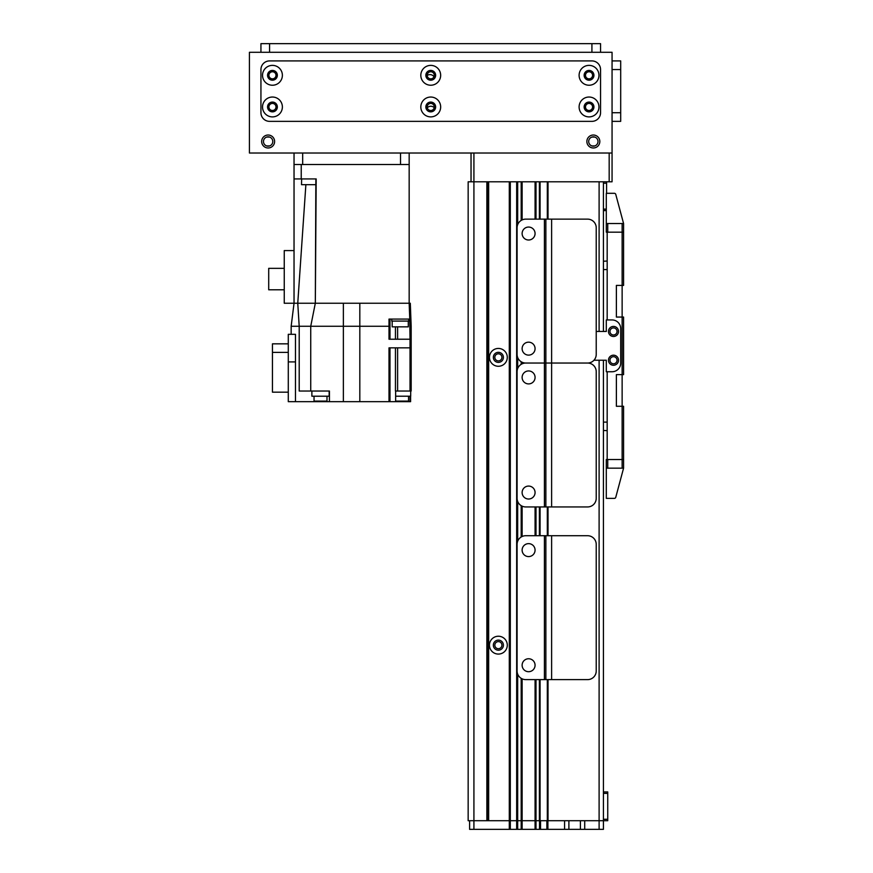 <?xml version="1.0" encoding="UTF-8"?>
<svg xmlns="http://www.w3.org/2000/svg" width="873" height="873" viewBox="0 0 873 873"><rect width="100%" height="100%" fill="white"/><g stroke="black" fill="none" stroke-linecap="round" stroke-linejoin="round"><path stroke-width="1.31" d="M501.92 645.158A3.536 3.536 0 0 1 496.606 648.224A3.536 3.536 0 0 1 496.606 642.091A3.536 3.536 0 0 1 501.92 645.158M501.92 357.352A3.536 3.536 0 0 1 496.606 360.418A3.536 3.536 0 0 1 496.606 354.285A3.536 3.536 0 0 1 501.92 357.352M535.073 679.62L535.073 820.718L522.119 820.718L522.119 678.834L522.119 820.718L469.598 820.718L469.598 829.35L473.919 829.35L473.919 820.718L468.157 820.718L468.157 181.791L473.919 181.791L473.919 153.015L609.179 153.015L609.179 181.791L473.919 181.791L473.919 820.718L486.861 820.718L486.861 181.791M609.179 181.791L612.06 181.791L612.06 52.282L249.427 52.282L249.427 153.015L612.06 153.015M471.038 153.015L471.038 181.791M603.429 210.579L606.299 210.579L603.429 210.579L603.429 261.234L603.429 210.579M603.429 183.232L606.593 183.232L606.593 181.791M606.593 183.232L606.593 193.304M607.739 820.718L603.429 820.718L607.739 820.718L607.739 819.278L603.429 819.278M603.429 793.371L607.739 793.371L607.739 791.931L603.429 791.931L603.429 430.454L607.172 430.651M607.739 793.371L607.739 819.278M498.374 640.116A5.042 5.042 0 0 0 494.02 647.679A5.042 5.042 0 0 0 502.739 647.679A5.042 5.042 0 0 0 498.374 640.116M498.374 636.231A8.926 8.926 0 0 1 506.1 649.621A8.926 8.926 0 0 1 490.648 649.621A8.926 8.926 0 0 1 498.374 636.231M498.374 352.321A5.042 5.042 0 0 0 494.02 359.872A5.042 5.042 0 0 0 502.739 359.872A5.042 5.042 0 0 0 498.374 352.321M498.374 348.436A8.926 8.926 0 0 1 506.1 361.815A8.926 8.926 0 0 1 490.648 361.815A8.926 8.926 0 0 1 498.374 348.436M509.297 181.791L509.297 820.718L488.662 820.718L488.662 181.791M521.192 220.422L521.192 181.791L517.678 181.791L517.678 224.623M522.119 181.791L522.119 219.92L522.119 181.791M522.119 362.251L522.119 363.823L522.119 362.251M522.119 506.154L522.119 536.502L522.119 506.154M535.073 181.791L535.073 219.134M535.073 506.94L535.073 535.716M473.919 829.35L535.324 829.35L535.324 679.62M535.324 829.35L536 829.35L536 820.718L535.4 820.718L539.514 820.718L536 820.718L536 679.62M539.394 219.134L539.394 181.791L536 181.791L536 219.134M564.569 829.35L564.569 820.718L540.529 820.718L546.88 820.718L546.88 829.35L603.429 829.35L603.429 820.718L584.714 820.718L603.429 820.718L603.429 360.233M603.429 181.791L603.429 331.456M623.573 223.532L622.133 223.532L622.133 232.163L623.573 232.163L623.573 223.532L615.76 194.373A1.44 1.44 0 0 0 614.374 193.304L606.299 193.304L606.299 232.163L607.172 232.163L607.172 319.944L612.06 319.944L607.172 319.944M607.739 232.163L607.739 223.532L622.133 223.532M607.739 223.532L606.299 223.532M607.172 269.571L603.429 269.571M603.429 422.106L607.172 422.106M596.226 331.456L606.299 331.456L606.299 319.944L612.06 319.944A8.632 8.632 0 0 1 620.692 328.575L620.692 363.113A8.632 8.632 0 0 1 612.06 371.745L607.172 371.745L607.172 459.525L623.573 459.525L623.573 406.283L622.133 406.283L622.133 468.157L623.573 468.157L623.573 459.525M609.965 331.456A3.536 3.536 0 0 0 615.269 334.512A3.536 3.536 0 0 0 615.269 328.39A3.536 3.536 0 0 0 609.965 331.456M609.965 360.233A3.536 3.536 0 0 0 615.269 363.299A3.536 3.536 0 0 0 615.269 357.166A3.536 3.536 0 0 0 609.965 360.233M607.172 232.163L622.133 232.163L622.133 285.406L623.573 285.406L623.573 232.163M622.133 406.283L616.382 406.283L616.382 374.626L623.573 374.626L623.573 317.063L622.133 317.063L622.133 406.283L616.382 406.283L616.382 374.626L622.133 374.626M622.133 317.063L616.382 317.063L616.382 285.406L622.133 285.406L622.133 317.063L616.382 317.063L616.382 285.406L622.133 285.406M607.172 459.525L606.299 459.525L606.299 468.157L607.739 468.157L607.739 459.525M622.133 468.157L607.739 468.157M606.299 468.157L606.299 498.374L614.374 498.374A1.44 1.44 0 0 0 615.76 497.315L623.573 468.157M311.268 178.921L315.862 178.921L315.328 303.247L316.19 178.921L294.037 178.921L294.037 303.247L297.758 303.247L299.199 326.273L343.373 326.273L343.373 401.678L359.818 401.678L359.818 326.273L389.009 326.273L389.009 339.226L410.026 339.226L410.026 347.858L389.009 347.858L389.009 401.678L395.633 401.678L395.633 391.028L395.633 401.678L410.594 401.678L410.594 396.211M395.447 347.858L395.447 391.028L411.172 391.028L411.172 326.273L410.31 303.247L409.164 303.247L409.164 164.528L294.037 164.528L294.037 178.921M316.19 178.921L315.328 303.247L343.373 303.247L343.373 326.273L359.818 326.273L359.818 303.247L343.373 303.247L409.164 303.247L410.026 326.273C411.554 326.273 411.554 326.273 410.026 326.273C411.554 326.273 411.554 326.273 410.026 326.273L409.164 303.247L409.753 319.082L389.009 319.082L389.009 326.273M410.026 396.211L410.026 401.678M294.037 250.584L284.249 250.584L284.249 303.247L294.037 303.247L291.156 326.273L299.199 326.273L299.199 391.028L310.733 391.028L310.733 326.273L315.317 303.247L297.758 303.247L305.877 184.672L301.512 184.672L301.632 178.921M410.026 391.028L410.026 347.858M389.009 401.678L359.818 401.678M343.373 401.678L288.286 401.678L288.286 334.326L295.478 334.326L295.478 361.902L288.286 361.902M310.733 391.028L329.437 391.028L329.437 401.678M291.156 334.326L291.156 326.273M311.879 391.028L311.879 396.211L329.154 396.211L329.154 391.028M314.04 396.211L314.04 401.1L326.993 401.1L326.993 396.211M295.478 401.678L295.478 361.902M288.286 343.831L272.452 343.831L272.452 352.386L288.286 352.386M272.452 352.386L272.452 392.173L288.286 392.173M284.249 289.792L268.709 289.792L268.709 268.349L284.249 268.349M315.339 184.672L305.877 184.672M312.676 184.672L315.83 184.672M409.753 319.082L410.026 339.226M391.748 319.082L391.748 321.089L408.728 321.089L408.728 319.082M392.173 321.089L392.173 326.851L408.291 326.851L408.291 321.089M395.633 396.211L410.703 396.211L410.703 391.028M395.633 401.1L408.542 401.1L408.542 396.211M294.037 164.528L294.037 153.015L294.037 164.528M409.164 164.528L409.164 153.015M400.521 153.015L400.521 164.528L302.669 164.528L302.669 153.015M266.702 145.944L269.571 145.944M269.571 137.061L266.702 137.061M263.471 141.502A4.671 4.671 0 0 1 270.466 137.465A4.671 4.671 0 0 1 270.466 145.54A4.671 4.671 0 0 1 263.471 141.502M591.916 145.944L594.786 145.944M594.786 137.061L591.916 137.061M588.686 141.502A4.671 4.671 0 0 1 595.681 137.465A4.671 4.671 0 0 1 595.681 145.54A4.671 4.671 0 0 1 588.686 141.502M599.827 141.502A6.471 6.471 0 0 1 590.115 147.111A6.471 6.471 0 0 1 590.115 135.893A6.471 6.471 0 0 1 599.827 141.502M274.613 141.502A6.471 6.471 0 0 1 264.901 147.111A6.471 6.471 0 0 1 264.901 135.893A6.471 6.471 0 0 1 274.613 141.502M434.285 75.307A3.536 3.536 0 0 1 428.97 78.374A3.536 3.536 0 0 1 428.97 72.241A3.536 3.536 0 0 1 434.285 75.307M275.988 106.964A3.536 3.536 0 0 1 270.685 110.031A3.536 3.536 0 0 1 270.685 103.898A3.536 3.536 0 0 1 275.988 106.964M592.571 106.964A3.536 3.536 0 0 1 587.267 110.031A3.536 3.536 0 0 1 587.267 103.898A3.536 3.536 0 0 1 592.571 106.964M434.285 106.964A3.536 3.536 0 0 1 428.97 110.031A3.536 3.536 0 0 1 428.97 103.898A3.536 3.536 0 0 1 434.285 106.964M592.571 75.307A3.536 3.536 0 0 1 587.267 78.374A3.536 3.536 0 0 1 587.267 72.241A3.536 3.536 0 0 1 592.571 75.307M275.988 75.307A3.536 3.536 0 0 1 270.685 78.374A3.536 3.536 0 0 1 270.685 72.241A3.536 3.536 0 0 1 275.988 75.307M525.721 506.94A8.632 8.632 90 0 1 517.089 498.308L517.089 371.669A8.632 8.632 90 0 1 525.721 363.037A8.632 8.632 90 0 1 517.089 354.405L517.089 227.777A8.632 8.632 90 0 1 525.721 219.134L544.425 219.134L544.425 363.037L525.721 363.037L544.425 363.037L544.425 506.94L525.721 506.94M551.616 219.134L551.616 363.037L587.594 363.037L545.865 363.037L545.865 219.134L587.594 219.134A8.632 8.632 90 0 1 596.226 227.777L596.226 354.405A8.632 8.632 90 0 1 587.594 363.037A8.632 8.632 90 0 1 596.226 371.669L596.226 498.308A8.632 8.632 90 0 1 587.594 506.94L544.425 506.94M528.601 486.075A6.471 6.471 90 0 1 534.2 495.788A6.471 6.471 90 0 1 522.992 495.788A6.471 6.471 90 0 1 528.601 486.075M528.601 370.949A6.471 6.471 90 0 1 534.2 380.672A6.471 6.471 90 0 1 522.992 380.672A6.471 6.471 90 0 1 528.601 370.949M551.616 506.94L551.616 363.037L545.865 363.037L545.865 506.94M545.865 363.037L544.425 363.037L545.865 363.037M613.501 326.415A5.042 5.042 0 0 1 617.855 333.966A5.042 5.042 0 0 1 609.136 333.966A5.042 5.042 0 0 1 613.501 326.415M613.501 355.191A5.042 5.042 0 0 1 617.855 362.753A5.042 5.042 0 0 1 609.136 362.753A5.042 5.042 0 0 1 613.501 355.191M593.967 360.233L606.299 360.233L606.299 371.745L612.06 371.745M528.601 342.172A6.471 6.471 90 0 1 534.2 351.884A6.471 6.471 90 0 1 522.992 351.884A6.471 6.471 90 0 1 528.601 342.172M528.601 227.056A6.471 6.471 90 0 1 534.2 236.769A6.471 6.471 90 0 1 522.992 236.769A6.471 6.471 90 0 1 528.601 227.056M545.865 219.134L544.425 219.134M525.721 679.62A8.632 8.632 90 0 1 517.089 670.988L517.089 544.359A8.632 8.632 90 0 1 525.721 535.716L544.425 535.716L544.425 679.62L525.721 679.62M545.865 679.62L545.865 535.716L587.594 535.716A8.632 8.632 90 0 1 596.226 544.359L596.226 670.988A8.632 8.632 90 0 1 587.594 679.62L544.425 679.62M528.601 658.755A6.471 6.471 90 0 1 534.2 668.467A6.471 6.471 90 0 1 522.992 668.467A6.471 6.471 90 0 1 528.601 658.755M528.601 543.639A6.471 6.471 90 0 1 534.2 553.351A6.471 6.471 90 0 1 522.992 553.351A6.471 6.471 90 0 1 528.601 543.639M545.865 535.716L544.425 535.716M620.692 60.914L612.06 60.914L620.692 60.914L620.692 69.556L612.06 69.556M612.06 121.358L620.692 121.358L620.692 69.556M584.146 106.964A4.889 4.889 0 0 0 591.479 111.198A4.889 4.889 0 0 0 591.479 102.73A4.889 4.889 0 0 0 584.146 106.964M579.105 106.964A9.93 9.93 0 0 1 594 98.365A9.93 9.93 0 0 1 594 115.563A9.93 9.93 0 0 1 579.105 106.964M267.564 106.964A4.889 4.889 0 0 0 274.897 111.198A4.889 4.889 0 0 0 274.897 102.73A4.889 4.889 0 0 0 267.564 106.964M262.522 106.964A9.93 9.93 0 0 1 277.418 98.365A9.93 9.93 0 0 1 277.418 115.563A9.93 9.93 0 0 1 262.522 106.964M425.849 106.964A4.889 4.889 0 0 0 433.194 111.198A4.889 4.889 0 0 0 433.194 102.73A4.889 4.889 0 0 0 425.849 106.964M420.819 106.964A9.93 9.93 0 0 1 435.703 98.365A9.93 9.93 0 0 1 435.703 115.563A9.93 9.93 0 0 1 420.819 106.964M267.564 75.307A4.889 4.889 0 0 0 274.897 79.541A4.889 4.889 0 0 0 274.897 71.073A4.889 4.889 0 0 0 267.564 75.307M262.522 75.307A9.93 9.93 0 0 1 277.418 66.708A9.93 9.93 0 0 1 277.418 83.906A9.93 9.93 0 0 1 262.522 75.307M584.146 75.307A4.889 4.889 0 0 0 591.479 79.541A4.889 4.889 0 0 0 591.479 71.073A4.889 4.889 0 0 0 584.146 75.307M579.105 75.307A9.93 9.93 0 0 1 594 66.708A9.93 9.93 0 0 1 594 83.906A9.93 9.93 0 0 1 579.105 75.307M425.849 75.307A4.889 4.889 0 0 0 433.194 79.541A4.889 4.889 0 0 0 433.194 71.073A4.889 4.889 0 0 0 425.849 75.307M420.819 75.307A9.93 9.93 0 0 1 435.703 66.708A9.93 9.93 0 0 1 435.703 83.906A9.93 9.93 0 0 1 420.819 75.307M600.548 69.556A8.632 8.632 0 0 0 591.916 60.914L269.571 60.914A8.632 8.632 0 0 0 260.94 69.556L260.94 112.726A8.632 8.632 0 0 0 269.571 121.358L591.916 121.358A8.632 8.632 0 0 0 600.548 112.726L600.548 69.556M260.94 43.65L260.94 52.282L260.94 43.65L600.548 43.65L600.548 52.282M427.213 75.46A4.889 4.889 0 0 1 433.99 76.726M272.016 110.478A4.889 4.889 0 0 1 272.976 110.467M427.29 107.739A4.889 4.889 0 0 1 434.219 107.652M603.429 791.931L603.429 430.454M603.429 829.35L603.429 820.718M584.714 829.35L584.714 820.718L580.403 820.718L580.403 829.35M568.89 829.35L568.89 820.718L580.403 820.718M547.895 829.35L547.895 820.718L568.89 820.718M536 829.35L546.88 829.35M540.529 829.35L540.529 820.718L539.514 820.718L539.514 829.35M535.073 829.35L535.073 820.718L522.119 820.718L522.119 829.35M509.297 829.35L509.297 820.718L522.119 820.718M606.299 209.138L603.429 209.138M487.123 181.791L487.123 820.718M488.051 181.791L488.051 820.718M510.312 181.791L510.312 829.35M516.663 181.791L516.663 829.35M517.678 357.559L517.678 368.515M517.678 501.462L517.678 541.205M517.678 674.142L517.678 829.35M521.192 361.749L521.192 364.325M521.192 505.653L521.192 537.004M521.192 678.332L521.192 829.35M521.803 181.791L521.803 220.083M521.803 362.099L521.803 363.976M521.803 506.002L521.803 536.666M521.803 678.681L521.803 829.35M521.868 181.791L521.868 220.04M521.868 362.131L521.868 363.943M521.868 506.034L521.868 536.622M521.868 678.714L521.868 829.35M535.324 181.791L535.324 219.134M535.324 506.94L535.324 535.716M535.4 181.791L535.4 219.134M535.4 506.94L535.4 535.716M535.4 679.62L535.4 829.35M536 506.94L536 535.716M539.394 506.94L539.394 535.716M539.394 679.62L539.394 820.718M540.081 181.791L540.081 219.134M540.081 506.94L540.081 535.716M540.081 679.62L540.081 820.718M547.327 181.791L547.327 219.134M547.327 506.94L547.327 535.716M547.327 679.62L547.327 820.718M548.026 181.791L548.026 219.134M548.026 506.94L548.026 535.716M548.026 679.62L548.026 820.718M599.107 181.791L599.107 331.456M599.107 360.233L599.107 829.35M389.991 401.678L389.991 347.858M397.608 391.028L397.608 347.858M320.511 401.678L320.511 401.1M301.229 164.528L301.229 178.921M389.991 319.082L389.991 339.226M395.447 326.851L395.447 339.226M397.608 339.226L397.608 326.851M402.071 401.1L402.071 401.678M551.616 535.716L551.616 679.62M620.692 112.726L612.06 112.726M269.571 52.282L269.571 43.65M591.916 52.282L591.916 43.65M603.429 261.234L607.172 261.027"/></g></svg>
